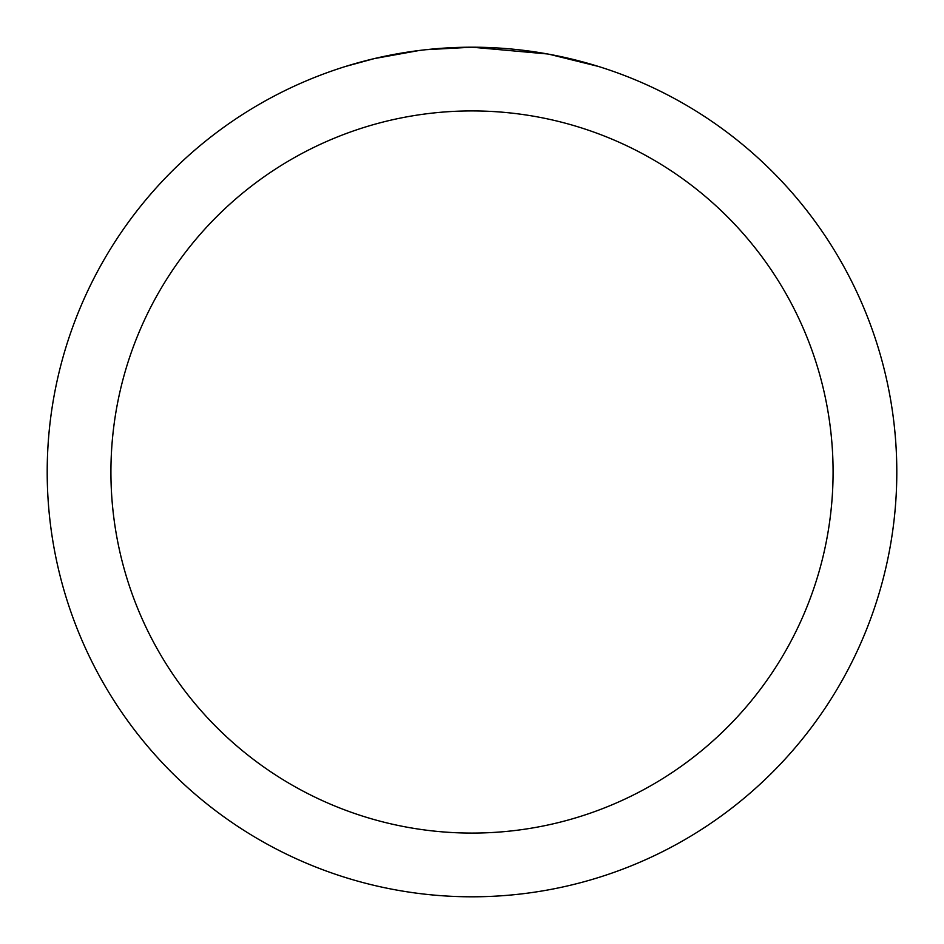 <?xml version="1.0" encoding="UTF-8"?>
<svg xmlns="http://www.w3.org/2000/svg" width="944" height="944" viewBox="0 0 944 944"><rect width="100%" height="100%" fill="white"/><g stroke="black" fill="none" stroke-linecap="round" stroke-linejoin="round"><path stroke-width="1.42" d="M480.472 47.283L486.384 47.448M524.309 50.433L526.103 50.657M547.461 53.961L472 47.2A424.8 424.8 0 0 1 896.8 472A424.8 424.8 0 0 1 472 896.8A424.8 424.8 0 0 1 47.2 472A424.8 424.8 0 0 1 472 47.2L426.086 49.69M549.467 54.327L598.201 66.387M472 110.92A361.08 361.08 0 0 1 833.08 472A361.08 361.08 0 0 1 472 833.08A361.08 361.08 0 0 1 110.92 472A361.08 361.08 0 0 1 472 110.92M424.092 49.914L418.912 50.528M345.811 66.387L374.284 58.599L418.912 50.539M440.86 48.345L443.208 48.179M408.492 51.979L416.304 50.87"/></g></svg>

